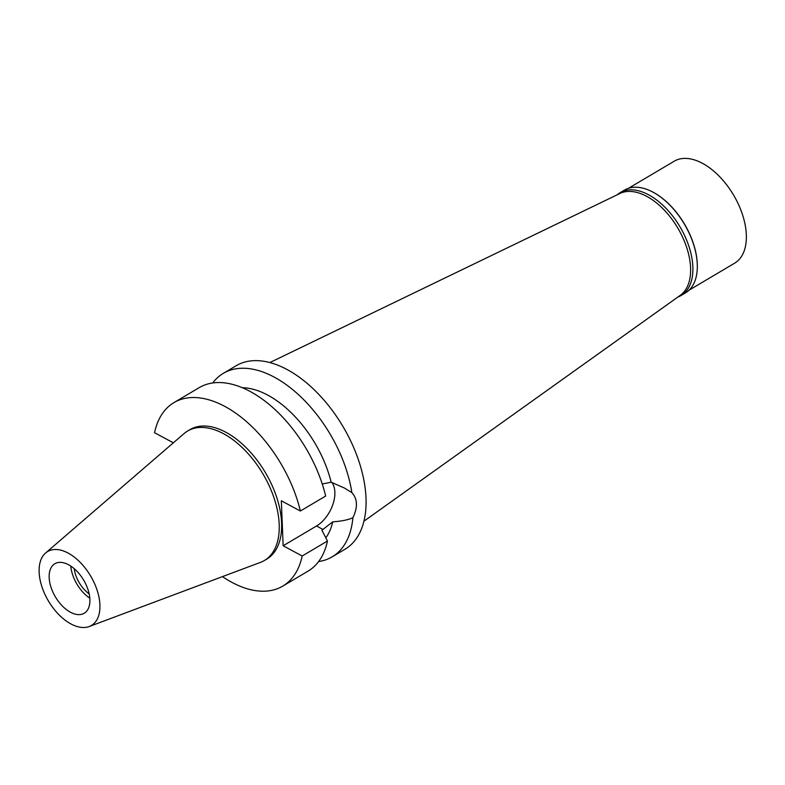 <?xml version="1.0" encoding="UTF-8"?>
<svg xmlns="http://www.w3.org/2000/svg" width="785" height="785" viewBox="0 0 785 785"><rect width="100%" height="100%" fill="white"/><g stroke="black" fill="none" stroke-linecap="round" stroke-linejoin="round"><path stroke-width="1.18" d="M70.954 623.947A42.969 24.521 59.3 0 1 42.498 588.436A42.969 24.521 59.3 0 1 45.599 553.003A42.969 24.521 59.3 0 1 68.109 553.062A42.969 24.521 59.3 0 1 97.831 592.528A42.969 24.521 59.3 0 1 89.186 626.538A42.969 24.521 59.3 0 1 70.954 623.947M70.483 612.251A28.79 16.426 -120.7 0 0 84.201 613.262A28.79 16.426 -120.7 0 0 88.087 589.878A28.79 16.426 -120.7 0 0 68.57 564.758A28.79 16.426 -120.7 0 0 54.852 563.738A28.79 16.426 -120.7 0 0 50.966 587.131A28.79 16.426 -120.7 0 0 70.483 612.251M45.599 553.003L184.053 433.585A75.262 42.959 59.3 0 1 187.595 431.034A75.262 42.959 59.3 0 1 223.48 433.683A75.262 42.959 59.3 0 1 274.495 499.368A75.262 42.959 59.3 0 1 264.349 560.519A75.262 42.959 59.3 0 1 260.404 562.403L89.186 626.538M264.349 560.519L266.743 559.106A75.262 42.959 -120.7 0 0 276.889 497.945A75.262 42.959 -120.7 0 0 225.874 432.27A75.262 42.959 -120.7 0 0 189.99 429.611L187.595 431.034M331.898 482.461A27.259 16.269 -61.8 0 1 316.512 525.999L283.149 545.771L281.334 500.791L300.38 511.015A106.672 60.877 59.3 0 0 173.976 402.587L199.253 387.613A106.672 60.877 -120.7 0 1 325.657 496.041L300.38 511.015M173.348 442.809L154.547 432.712A106.672 60.877 59.3 0 1 173.976 402.587M283.149 545.771L302.186 555.996A106.672 60.877 59.3 0 1 282.757 586.12A106.672 60.877 59.3 0 1 222.469 576.622M325.834 537.843A89.745 51.221 -120.7 0 0 332.752 521.848C341.671 521.211 348.383 519.837 352.887 517.717C357.931 507.277 357.597 498.917 351.876 492.656L344.478 488.064L331.162 482.186L322.262 484.011M331.162 482.186A89.745 51.221 -120.7 0 0 242.437 387.702M302.186 555.996L327.463 541.022L321.899 530.228L332.752 521.848M282.757 586.12L308.034 571.146A106.672 60.877 -120.7 0 0 327.463 541.022M212.755 382.933A106.672 60.877 59.3 0 1 223.342 373.336A106.672 60.877 59.3 0 1 274.191 377.094A106.672 60.877 59.3 0 1 351.876 492.656M352.887 517.717A106.672 60.877 59.3 0 1 332.124 556.869L344.958 549.255A106.672 60.877 -120.7 0 0 359.334 462.581A106.672 60.877 -120.7 0 0 287.025 369.49A106.672 60.877 -120.7 0 0 236.177 365.731L223.342 373.336M332.124 556.869A106.672 60.877 59.3 0 1 318.622 561.55M363.906 521.22L680.271 295.317A59.267 33.824 -120.7 0 0 686.443 246.755A59.267 33.824 -120.7 0 0 646.712 196.348A59.267 33.824 -120.7 0 0 619.905 193.483L269.873 362.562M74.232 568.693A24.041 13.718 -120.7 0 0 89.156 593.892M89.804 598.17A28.79 16.426 59.3 0 1 70.787 566.083M681.066 295.523L685.491 292.903A59.768 34.108 -120.7 0 0 697.315 266.36A59.768 34.108 -120.7 0 0 653.493 192.423A59.768 34.108 -120.7 0 0 653.032 192.168A59.768 34.108 -120.7 0 0 624.536 190.068L620.111 192.688A59.768 34.108 59.3 0 1 648.606 194.798A59.768 34.108 59.3 0 1 689.122 246.951A59.768 34.108 59.3 0 1 681.066 295.523A59.768 34.108 59.3 0 1 677.838 297.054M653.679 192.531A59.267 33.824 59.3 0 1 653.866 192.629A59.267 33.824 59.3 0 1 697.315 265.938A59.267 33.824 59.3 0 1 697.315 266.144M617.226 194.778A59.768 34.108 59.3 0 1 620.111 192.688M689.044 290.195L734.623 263.181A59.267 33.824 -120.7 0 0 742.62 215.031A59.267 33.824 -120.7 0 0 702.447 163.309A59.267 33.824 -120.7 0 0 674.197 161.219L628.608 188.233M323.096 529.532L316.512 525.999"/></g></svg>
